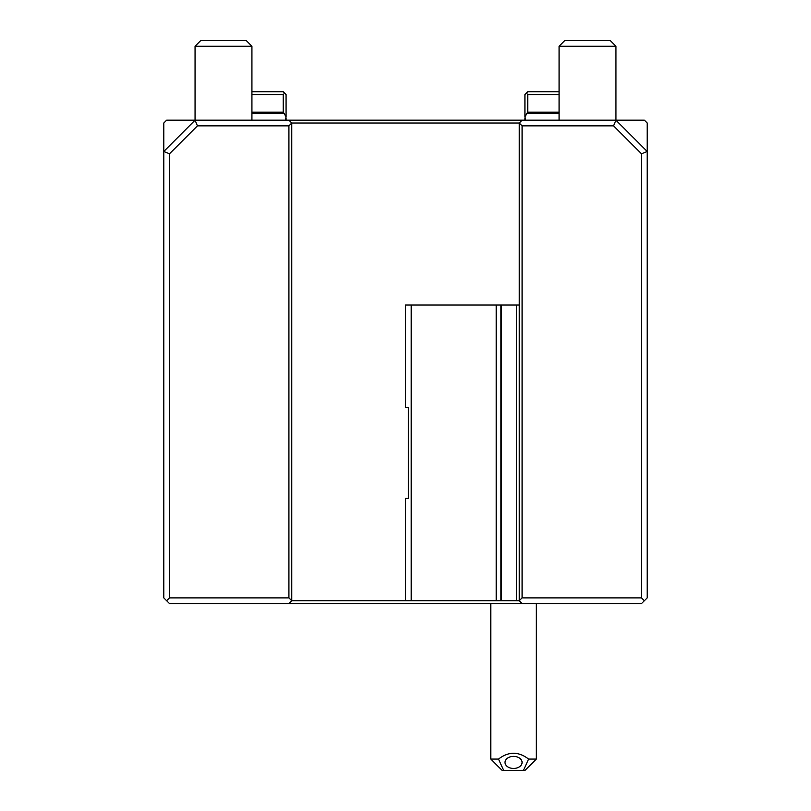 <?xml version="1.0" encoding="UTF-8"?>
<svg xmlns="http://www.w3.org/2000/svg" width="811" height="811" viewBox="0 0 811 811"><rect width="100%" height="100%" fill="white"/><g stroke="black" fill="none" stroke-linecap="round" stroke-linejoin="round"><path stroke-width="1.22" d="M559.073 112.131L527.768 112.131L524.93 116.784L524.93 94.573L527.768 91.734L559.073 91.734M641.511 153.806L641.511 597.889L644.36 600.728L647.198 597.889L647.198 151.444L615.924 120.17L644.36 120.17L647.198 123.008L647.198 151.444L641.511 153.806L613.572 125.857L522.081 125.857L519.243 123.008L522.081 120.17L195.076 120.17L163.802 151.444L163.802 123.008L166.64 120.17L195.076 120.17L197.428 125.857L169.489 153.806L163.802 151.444L163.802 597.889L166.64 600.728L169.489 597.889L169.489 153.806M526.349 93.153L527.768 94.573L559.073 94.573M524.93 116.784L525.65 120.17L519.243 120.17M522.081 120.17L615.924 120.17L613.572 125.857M641.511 597.889L522.081 597.889L519.243 600.728L405.5 600.728L405.5 498.359L408.339 498.359L408.339 407.365L405.5 407.365L405.5 304.997L501.401 304.997L501.401 600.728M522.081 125.857L522.081 597.889M288.919 120.17L291.757 123.008L519.243 123.008L519.243 600.728L522.081 603.577L641.511 603.577L644.36 600.728M408.795 120.17L404.233 120.17M398.911 120.17L395.626 120.17L398.911 120.17M415.374 120.17L412.454 120.17M516.394 600.728L516.394 304.997L519.243 304.997M516.394 304.997L501.401 304.997M500.904 304.997L500.904 600.728M496.2 304.997L496.2 600.728M411.187 600.728L411.187 304.997M405.5 600.728L291.757 600.728L291.757 123.008L288.919 125.857L197.428 125.857M522.081 603.577L169.489 603.577L166.64 600.728M251.927 112.131L283.232 112.131L286.07 116.784L285.35 120.17M286.07 116.784L286.07 94.573L284.651 93.153L283.232 94.573L283.232 112.131M286.07 120.17L286.07 117.919M288.919 603.577L291.757 600.728L288.919 597.889L288.919 125.857M288.919 597.889L169.489 597.889M251.927 91.734L283.232 91.734L284.651 93.153M251.927 94.573L283.232 94.573M523.409 770.45L524.93 770.45L536.304 759.076L528.6 759.076L523.409 770.45L502.181 770.45L490.807 759.076L490.807 603.577M524.93 770.45L536.304 759.076L536.304 603.577M503.702 770.45L498.512 759.076L490.807 759.076L502.181 770.45M528.6 759.076C518.574 751.341 508.538 751.341 498.512 759.076M513.556 756.379A8.526 6.032 0 0 1 522.081 762.411A8.526 6.032 0 0 1 513.556 768.443A8.526 6.032 0 0 1 505.02 762.411A8.526 6.032 0 0 1 513.556 756.379M524.93 117.919L524.93 120.17M527.768 94.573L527.768 112.131M195.056 120.17L195.056 46.237L251.927 46.237L251.927 120.17M251.927 46.237L246.24 40.55L200.743 40.55L195.056 46.237M559.073 120.17L559.073 46.237L615.944 46.237L615.944 120.17M615.944 46.237L610.257 40.55L564.76 40.55L559.073 46.237M526.562 113.337L559.073 113.337M284.438 113.337L251.927 113.337"/></g></svg>
